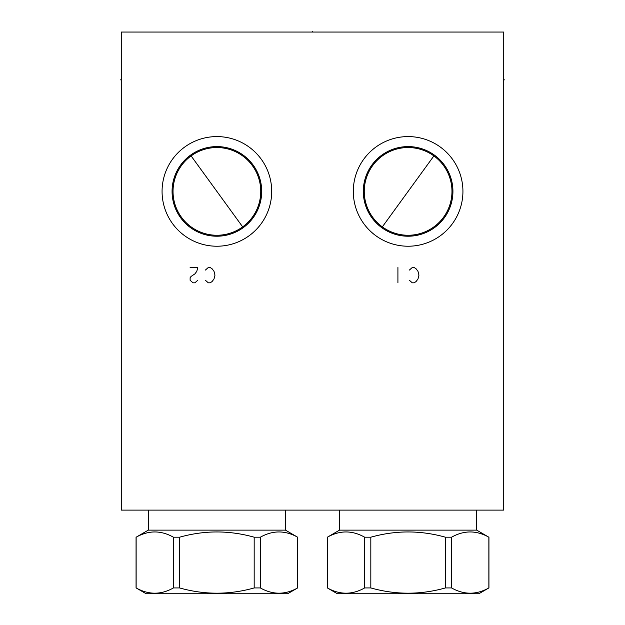 <?xml version="1.0" encoding="UTF-8"?>
<svg xmlns="http://www.w3.org/2000/svg" width="625" height="625" viewBox="0 0 625 625"><rect width="100%" height="100%" fill="white"/><g stroke="black" fill="none" stroke-linecap="round" stroke-linejoin="round"><path stroke-width="0.94" d="M121.273 32.047L121.273 510.117L503.727 510.117L503.727 32.047L121.273 32.047M216.883 246.227A54.82 54.82 0 0 1 162.07 191.406A54.82 54.82 0 0 1 216.883 136.586A54.82 54.82 0 0 1 271.703 191.406A54.82 54.82 0 0 1 216.883 246.227M408.117 246.227A54.82 54.82 0 0 1 353.297 191.406A54.82 54.82 0 0 1 408.117 136.586A54.82 54.82 0 0 1 462.93 191.406A54.82 54.82 0 0 1 408.117 246.227M214.719 236.164L212.547 236.008L214.719 236.164M208.203 235.367L206.023 234.883L208.203 235.367M203.852 234.281L202.422 233.82L203.852 234.281M201.68 233.555L199.5 232.703L201.68 233.555M197.336 231.727L195.172 230.602L197.336 231.727M190.203 227.406L189.789 227.094M188.836 226.352L186.805 224.617L188.836 226.352M184.836 222.727L182.945 220.664L184.836 222.727M179.656 216.344L178.297 214.188M177.133 212.078L176.148 210.07M175.375 208.289L175.172 207.781M174.312 205.391L173.945 204.203M172.914 200.039L172.992 200.43M174.016 204.445L174.391 205.625M176.219 210.234L177.188 212.195M178.344 214.258L179.68 216.375M216.883 236.219A44.812 44.812 0 0 1 172.07 191.406A44.812 44.812 0 0 1 216.883 146.594A44.812 44.812 0 0 1 261.695 191.406A44.812 44.812 0 0 1 216.883 236.219M219.055 236.164L221.227 236.008M225.57 235.367L227.75 234.875M229.922 234.273L231.438 233.789M232.102 233.555L234.281 232.703M236.445 231.719L238.609 230.602M242.234 228.359L241.648 228.75M243.359 227.555L243.891 227.164M248.953 222.711L250.844 220.641L248.953 222.711M251.898 219.367L252.578 218.492M254.125 216.328L255.484 214.172M256.648 212.07L257.625 210.062M258.398 208.281L258.633 207.695M259.461 205.383L259.828 204.203M260.859 200.039L260.781 200.43M259.68 204.688L259.383 205.617M257.555 210.219L256.586 212.18M255.437 214.242L254.234 216.164M216.883 235.258A43.852 43.852 0 0 0 260.742 191.406A43.852 43.852 0 0 0 216.883 147.547A43.852 43.852 0 0 0 173.031 191.406A43.852 43.852 0 0 0 216.883 235.258M405.945 236.164L403.773 236.008L405.945 236.164M399.43 235.367L397.258 234.883L399.43 235.367M395.086 234.281L393.656 233.82L395.086 234.281M392.906 233.555L390.727 232.703L392.906 233.555M388.562 231.727L386.406 230.602L388.562 231.727M381.438 227.406L381.023 227.094M380.062 226.352L378.039 224.617L380.062 226.352M376.062 222.727L374.172 220.664L376.062 222.727M370.883 216.344L369.523 214.188M368.359 212.078L367.375 210.07M366.602 208.289L366.398 207.781M365.539 205.391L365.172 204.203M364.141 200.039L364.219 200.43M365.242 204.445L365.617 205.625M367.453 210.234L368.422 212.195M369.57 214.258L370.906 216.375M408.117 236.219A44.812 44.812 0 0 1 363.305 191.406A44.812 44.812 0 0 1 408.117 146.594A44.812 44.812 0 0 1 452.93 191.406A44.812 44.812 0 0 1 408.117 236.219M410.281 236.164L412.453 236.008M416.805 235.367L418.977 234.875M421.156 234.273L422.664 233.789M423.328 233.555L425.508 232.703M427.68 231.719L429.836 230.602M433.469 228.359L432.883 228.75M434.594 227.555L435.117 227.164M436.18 226.336L438.211 224.609L436.18 226.336M440.18 222.711L442.07 220.641L440.18 222.711M443.133 219.367L443.813 218.492M445.359 216.328L446.711 214.172M447.875 212.07L448.859 210.062M449.625 208.281L449.859 207.695M450.688 205.383L451.055 204.203M452.086 200.039L452.008 200.43M450.914 204.688L450.609 205.617M448.781 210.219L447.82 212.18M446.672 214.242L445.461 216.164M408.117 235.258A43.852 43.852 0 0 0 451.969 191.406A43.852 43.852 0 0 0 408.117 147.547A43.852 43.852 0 0 0 364.258 191.406A43.852 43.852 0 0 0 408.117 235.258M285.477 530.133L297.633 537.203C285.203 530.211 272.773 530.211 260.344 537.203L254.18 537.203C229.312 530.211 204.453 530.211 179.594 537.203L173.43 537.203C161 530.211 148.57 530.211 136.141 537.203L148.297 530.133L285.477 530.133L285.477 510.117M148.297 530.133L148.297 510.117M254.18 537.203L254.18 587.938C229.312 594.93 204.453 594.93 179.594 587.938L173.43 587.938C161 594.93 148.57 594.93 136.141 587.938L146.133 593.75L287.641 593.75L297.633 587.938C285.203 594.93 272.773 594.93 260.344 587.938L254.18 587.938M179.594 537.203L179.594 587.938M260.344 537.203L260.344 587.938M297.633 537.203L297.633 587.938M136.141 537.203L136.141 587.938M173.43 537.203L173.43 587.938M476.703 530.133L488.859 537.203C476.43 530.211 464 530.211 451.57 537.203L445.406 537.203C420.547 530.211 395.688 530.211 370.82 537.203L364.656 537.203C352.227 530.211 339.797 530.211 327.367 537.203L339.523 530.133L476.703 530.133L476.703 510.117M339.523 530.133L339.523 510.117M445.406 537.203L445.406 587.938C420.547 594.93 395.688 594.93 370.82 587.938L364.656 587.938C352.227 594.93 339.797 594.93 327.367 587.938L337.359 593.75L478.867 593.75L488.859 587.938C476.43 594.93 464 594.93 451.57 587.938L445.406 587.938M370.82 537.203L370.82 587.938M451.57 537.203L451.57 587.938M488.859 537.203L488.859 587.938M327.367 537.203L327.367 587.938M364.656 537.203L364.656 587.938M503.727 79.852L504.523 79.852L503.727 79.852M191.109 155.922L242.664 226.883M433.891 155.922L382.336 226.883M409.391 280.266L412.258 282.812L414.172 282.812L416.086 281.539L417.992 278.984L418.953 275.164L417.992 271.336L416.086 268.789L414.172 267.516L412.258 267.516L409.391 270.062M397.914 282.812L397.914 267.516M205.414 280.266L208.281 282.812L210.195 282.812L212.102 281.539L214.016 278.984L214.977 275.164L214.016 271.336L212.102 268.789L210.195 267.516L208.281 267.516L205.414 270.062M190.117 267.516L197.766 267.516L196.805 271.336L194.891 273.891L191.07 276.438L190.117 277.711L190.117 280.266L192.984 282.812L194.891 282.812L197.766 280.266M120.477 79.852L121.273 79.852L120.477 79.852M312.5 32.047L312.5 31.25L312.5 32.047M297.711 537.203L297.711 587.938M136.062 537.203L136.062 587.938M488.938 537.203L488.938 587.938M327.289 537.203L327.289 587.938"/></g></svg>
